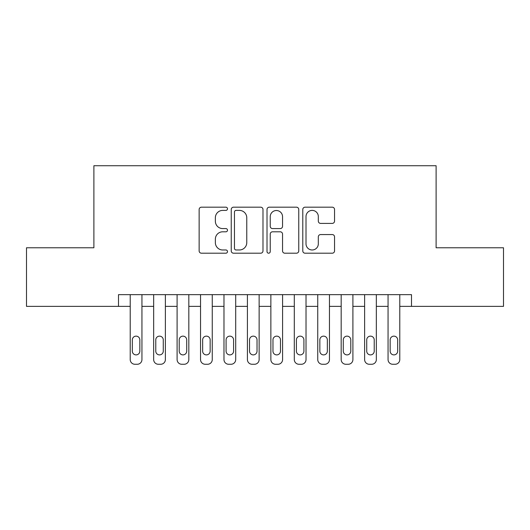 <?xml version="1.0" encoding="UTF-8"?>
<svg xmlns="http://www.w3.org/2000/svg" width="530" height="530" viewBox="0 0 530 530"><rect width="100%" height="100%" fill="white"/><g stroke="black" fill="none" stroke-linecap="round" stroke-linejoin="round"><path stroke-width="0.79" d="M227.496 208.794A1.61 1.61 0 0 0 225.886 207.184L201.44 207.184A2.299 2.299 0 0 0 199.141 209.482L199.141 250.902A2.299 2.299 0 0 0 201.44 253.201L225.886 253.201A1.61 1.61 0 0 0 227.496 251.591A1.61 1.61 0 0 0 225.886 249.981L222.726 249.981A7.36 7.36 0 0 1 215.359 242.614L215.359 239.162A7.36 7.36 0 0 1 222.726 231.802L225.886 231.802A1.61 1.61 0 0 0 227.496 230.192A1.61 1.61 0 0 0 225.886 228.582L222.726 228.582A7.36 7.36 0 0 1 215.359 221.222L215.359 217.77A7.36 7.36 0 0 1 222.726 210.403L225.886 210.403A1.61 1.61 0 0 0 227.496 208.794M332.237 223.402A2.299 2.299 0 0 0 334.543 221.103L334.543 209.482A2.299 2.299 0 0 0 332.237 207.184L305.088 207.184A2.299 2.299 0 0 0 302.789 209.482L302.789 250.902A2.299 2.299 0 0 0 305.088 253.201L332.237 253.201A2.299 2.299 0 0 0 334.543 250.902L334.543 236.864A2.299 2.299 0 0 0 332.237 234.565L320.623 234.565A2.299 2.299 0 0 0 318.318 236.864L318.318 243.827A6.155 6.155 0 0 1 312.163 249.981A6.155 6.155 0 0 1 306.009 243.827L306.009 216.558A6.155 6.155 0 0 1 312.163 210.403A6.155 6.155 0 0 1 318.318 216.558L318.318 221.103A2.299 2.299 0 0 0 320.623 223.402L332.237 223.402M118.501 306.373L26.5 306.373L26.5 247.775L93.889 247.775L93.889 165.731L436.11 165.731L436.11 247.775L503.5 247.775L503.5 306.373L411.499 306.373L411.499 294.654L118.501 294.654L118.501 306.373L130.221 306.373M262.986 209.482A2.299 2.299 0 0 0 260.687 207.184L233.538 207.184A2.299 2.299 0 0 0 231.239 209.482L231.239 250.902A2.299 2.299 0 0 0 233.538 253.201L260.687 253.201A2.299 2.299 0 0 0 262.986 250.902L262.986 209.482M269.313 207.184L296.462 207.184A2.299 2.299 0 0 1 298.761 209.482L298.761 250.902A2.299 2.299 0 0 1 296.462 253.201L284.842 253.201A2.299 2.299 0 0 1 282.543 250.902L282.543 234.101A2.299 2.299 0 0 0 280.244 231.802L272.533 231.802A2.299 2.299 0 0 0 270.234 234.101L270.234 251.591A1.61 1.61 0 0 1 268.624 253.201A1.61 1.61 0 0 1 267.014 251.591L267.014 209.482A2.299 2.299 0 0 1 269.313 207.184M141.941 294.654L141.941 359.578L141.941 306.373L153.66 306.373M165.38 294.654L165.38 359.578L165.38 306.373L177.099 306.373M188.819 294.654L188.819 359.578L188.819 306.373L200.539 306.373M212.258 294.654L212.258 359.578L212.258 306.373L223.978 306.373M235.698 294.654L235.698 359.578L235.698 306.373L247.417 306.373M259.137 294.654L259.137 359.578L259.137 306.373L270.863 306.373M282.583 294.654L282.583 359.578L282.583 306.373L294.302 306.373M306.022 294.654L306.022 359.578L306.022 306.373L317.742 306.373M329.461 294.654L329.461 359.578L329.461 306.373L341.181 306.373M352.9 294.654L352.9 359.578L352.9 306.373L364.62 306.373M376.34 294.654L376.34 359.578L376.34 306.373L388.059 306.373M399.779 294.654L399.779 359.578L399.779 306.373L411.499 306.373M236.069 210.403A1.61 1.61 0 0 0 234.459 212.013L234.459 248.371A1.61 1.61 0 0 0 236.069 249.981L239.401 249.981A7.36 7.36 0 0 0 246.768 242.614L246.768 217.77A7.36 7.36 0 0 0 239.401 210.403L236.069 210.403M282.543 216.677A6.155 6.155 0 0 0 276.388 210.523A6.155 6.155 0 0 0 270.234 216.677L270.234 226.284A2.299 2.299 0 0 0 272.533 228.582L280.244 228.582A2.299 2.299 0 0 0 282.543 226.284L282.543 216.677M132.328 351.138A3.75 3.75 90.2 0 0 136.084 354.895A3.75 3.75 90.2 0 0 139.834 351.138A3.75 3.75 -90.2 0 1 136.084 354.895A3.75 3.75 -90.2 0 1 132.328 351.138L132.328 339.889A3.75 3.75 -90.2 0 1 136.084 336.139A3.75 3.75 -90.2 0 1 139.834 339.889A3.75 3.75 90.2 0 0 136.084 336.139A3.75 3.75 90.2 0 0 132.328 339.889M130.221 294.654L130.221 359.578A4.691 4.691 89.8 0 0 134.911 364.269L137.25 364.269A4.691 4.691 89.8 0 0 141.941 359.578M139.834 339.889L139.834 351.138M134.911 364.269L137.25 364.269M155.774 351.138A3.75 3.75 90.2 0 0 159.523 354.895A3.75 3.75 90.2 0 0 163.273 351.138A3.75 3.75 -90.2 0 1 159.523 354.895A3.75 3.75 -90.2 0 1 155.774 351.138L155.774 339.889A3.75 3.75 -90.2 0 1 159.523 336.139A3.75 3.75 -90.2 0 1 163.273 339.889A3.75 3.75 90.2 0 0 159.523 336.139A3.75 3.75 90.2 0 0 155.774 339.889M153.66 294.654L153.66 359.578A4.691 4.691 89.8 0 0 158.351 364.269L160.696 364.269A4.691 4.691 89.8 0 0 165.38 359.578M179.213 351.138A3.75 3.75 90.2 0 0 182.963 354.895A3.75 3.75 90.2 0 0 186.712 351.138A3.75 3.75 -90.2 0 1 182.963 354.895A3.75 3.75 -90.2 0 1 179.213 351.138L179.213 339.889A3.75 3.75 -90.2 0 1 182.963 336.139A3.75 3.75 -90.2 0 1 186.712 339.889A3.75 3.75 90.2 0 0 182.963 336.139A3.75 3.75 90.2 0 0 179.213 339.889M177.099 294.654L177.099 359.578A4.691 4.691 89.8 0 0 181.79 364.269L184.135 364.269A4.691 4.691 89.8 0 0 188.819 359.578M202.652 351.138A3.75 3.75 90.2 0 0 206.402 354.895A3.75 3.75 90.2 0 0 210.152 351.138A3.75 3.75 -90.2 0 1 206.402 354.895A3.75 3.75 -90.2 0 1 202.652 351.138L202.652 339.889A3.75 3.75 -90.2 0 1 206.402 336.139A3.75 3.75 -90.2 0 1 210.152 339.889A3.75 3.75 90.2 0 0 206.402 336.139A3.75 3.75 90.2 0 0 202.652 339.889M200.539 294.654L200.539 359.578A4.691 4.691 89.8 0 0 205.229 364.269L207.575 364.269A4.691 4.691 89.8 0 0 212.258 359.578M226.091 351.138A3.75 3.75 90.2 0 0 229.841 354.895A3.75 3.75 90.2 0 0 233.591 351.138A3.75 3.75 -90.2 0 1 229.841 354.895A3.75 3.75 -90.2 0 1 226.091 351.138L226.091 339.889A3.75 3.75 -90.2 0 1 229.841 336.139A3.75 3.75 -90.2 0 1 233.591 339.889A3.75 3.75 90.2 0 0 229.841 336.139A3.75 3.75 90.2 0 0 226.091 339.889M223.978 294.654L223.978 359.578A4.691 4.691 89.8 0 0 228.669 364.269L231.014 364.269A4.691 4.691 89.8 0 0 235.698 359.578M163.273 339.889L163.273 351.138M158.351 364.269L160.696 364.269M186.712 339.889L186.712 351.138M181.79 364.269L184.135 364.269M210.152 339.889L210.152 351.138M205.229 364.269L207.575 364.269M233.591 339.889L233.591 351.138M228.669 364.269L231.014 364.269M249.531 351.138A3.75 3.75 90.2 0 0 253.28 354.895A3.75 3.75 90.2 0 0 257.03 351.138A3.75 3.75 -90.2 0 1 253.28 354.895A3.75 3.75 -90.2 0 1 249.531 351.138L249.531 339.889A3.75 3.75 -90.2 0 1 253.28 336.139A3.75 3.75 -90.2 0 1 257.03 339.889A3.75 3.75 90.2 0 0 253.28 336.139A3.75 3.75 90.2 0 0 249.531 339.889M247.417 294.654L247.417 359.578A4.691 4.691 89.8 0 0 252.108 364.269L254.453 364.269A4.691 4.691 89.8 0 0 259.137 359.578M257.03 339.889L257.03 351.138M252.108 364.269L254.453 364.269M272.97 351.138A3.75 3.75 90.2 0 0 276.72 354.895A3.75 3.75 90.2 0 0 280.469 351.138A3.75 3.75 -90.2 0 1 276.72 354.895A3.75 3.75 -90.2 0 1 272.97 351.138L272.97 339.889A3.75 3.75 -90.2 0 1 276.72 336.139A3.75 3.75 -90.2 0 1 280.469 339.889A3.75 3.75 90.2 0 0 276.72 336.139A3.75 3.75 90.2 0 0 272.97 339.889M270.863 294.654L270.863 359.578A4.691 4.691 89.8 0 0 275.547 364.269L277.892 364.269A4.691 4.691 89.8 0 0 282.583 359.578M296.409 351.138A3.75 3.75 90.2 0 0 300.159 354.895A3.75 3.75 90.2 0 0 303.909 351.138A3.75 3.75 -90.2 0 1 300.159 354.895A3.75 3.75 -90.2 0 1 296.409 351.138L296.409 339.889A3.75 3.75 -90.2 0 1 300.159 336.139A3.75 3.75 -90.2 0 1 303.909 339.889A3.75 3.75 90.2 0 0 300.159 336.139A3.75 3.75 90.2 0 0 296.409 339.889M294.302 294.654L294.302 359.578A4.691 4.691 89.8 0 0 298.986 364.269L301.331 364.269A4.691 4.691 89.8 0 0 306.022 359.578M319.848 351.138A3.75 3.75 90.2 0 0 323.598 354.895A3.75 3.75 90.2 0 0 327.348 351.138A3.75 3.75 -90.2 0 1 323.598 354.895A3.75 3.75 -90.2 0 1 319.848 351.138L319.848 339.889A3.75 3.75 -90.2 0 1 323.598 336.139A3.75 3.75 -90.2 0 1 327.348 339.889A3.75 3.75 90.2 0 0 323.598 336.139A3.75 3.75 90.2 0 0 319.848 339.889M317.742 294.654L317.742 359.578A4.691 4.691 89.8 0 0 322.425 364.269L324.771 364.269A4.691 4.691 89.8 0 0 329.461 359.578M343.288 351.138A3.75 3.75 90.2 0 0 347.037 354.895A3.75 3.75 90.2 0 0 350.787 351.138A3.75 3.75 -90.2 0 1 347.037 354.895A3.75 3.75 -90.2 0 1 343.288 351.138L343.288 339.889A3.75 3.75 -90.2 0 1 347.037 336.139A3.75 3.75 -90.2 0 1 350.787 339.889A3.75 3.75 90.2 0 0 347.037 336.139A3.75 3.75 90.2 0 0 343.288 339.889M341.181 294.654L341.181 359.578A4.691 4.691 89.8 0 0 345.865 364.269L348.21 364.269A4.691 4.691 89.8 0 0 352.9 359.578M366.727 351.138A3.75 3.75 90.2 0 0 370.477 354.895A3.75 3.75 90.2 0 0 374.226 351.138A3.75 3.75 -90.2 0 1 370.477 354.895A3.75 3.75 -90.2 0 1 366.727 351.138L366.727 339.889A3.75 3.75 -90.2 0 1 370.477 336.139A3.75 3.75 -90.2 0 1 374.226 339.889A3.75 3.75 90.2 0 0 370.477 336.139A3.75 3.75 90.2 0 0 366.727 339.889M364.62 294.654L364.62 359.578A4.691 4.691 89.8 0 0 369.304 364.269L371.649 364.269A4.691 4.691 89.8 0 0 376.34 359.578M280.469 339.889L280.469 351.138M275.547 364.269L277.892 364.269M303.909 339.889L303.909 351.138M298.986 364.269L301.331 364.269M327.348 339.889L327.348 351.138M322.425 364.269L324.771 364.269M350.787 339.889L350.787 351.138M345.865 364.269L348.21 364.269M374.226 339.889L374.226 351.138M369.304 364.269L371.649 364.269M390.166 351.138A3.75 3.75 90.2 0 0 393.916 354.895A3.75 3.75 90.2 0 0 397.672 351.138A3.75 3.75 -90.2 0 1 393.916 354.895A3.75 3.75 -90.2 0 1 390.166 351.138L390.166 339.889A3.75 3.75 -90.2 0 1 393.916 336.139A3.75 3.75 -90.2 0 1 397.672 339.889A3.75 3.75 90.2 0 0 393.916 336.139A3.75 3.75 90.2 0 0 390.166 339.889M388.059 294.654L388.059 359.578A4.691 4.691 89.8 0 0 392.75 364.269L395.089 364.269A4.691 4.691 89.8 0 0 399.779 359.578M397.672 339.889L397.672 351.138M392.75 364.269L395.089 364.269"/></g></svg>
